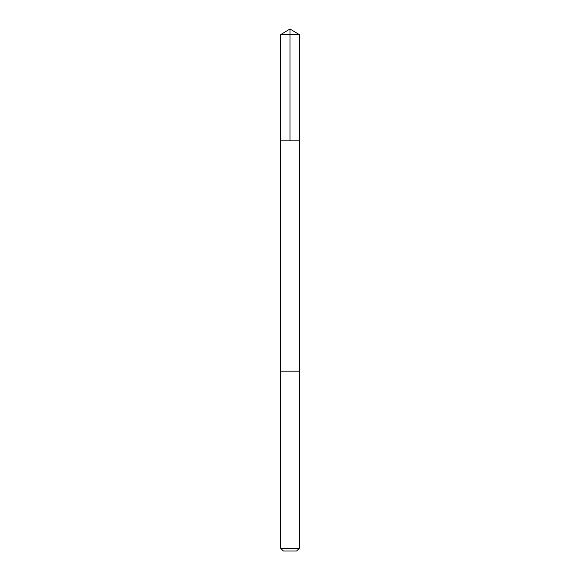 <?xml version="1.0" encoding="UTF-8"?>
<svg xmlns="http://www.w3.org/2000/svg" width="580" height="580" viewBox="0 0 580 580"><rect width="100%" height="100%" fill="white"/><g stroke="black" fill="none" stroke-linecap="round" stroke-linejoin="round"><path stroke-width="0.87" d="M280.676 140.86L299.324 140.86L299.324 34.604L280.676 34.604L280.676 140.86L299.324 140.86L299.316 371.149L280.684 371.149L280.676 140.86M299.324 371.149L280.676 371.149L280.676 548.31L299.324 548.31L299.324 371.149M299.324 548.31L296.634 551L283.366 551L280.676 548.31M280.676 34.604L290 29L290 140.86M290 29L299.324 34.604"/></g></svg>

